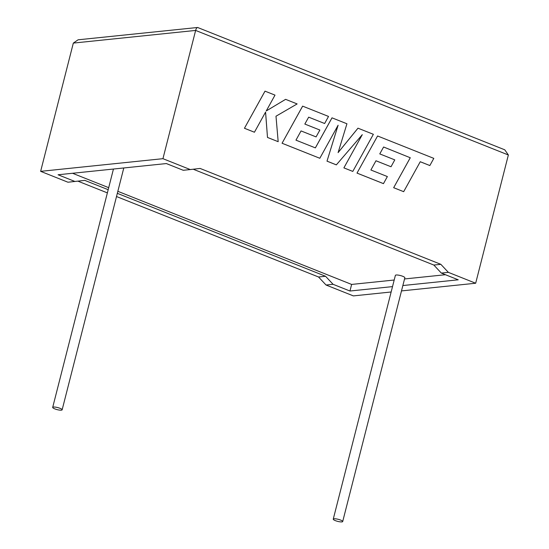 <?xml version="1.0" encoding="UTF-8"?>
<svg xmlns="http://www.w3.org/2000/svg" width="549" height="549" viewBox="0 0 549 549"><rect width="100%" height="100%" fill="white"/><g stroke="black" fill="none" stroke-linecap="round" stroke-linejoin="round"><path stroke-width="0.82" d="M340.613 520.075A4.879 1.071 14.3 0 1 342.7 521.55A4.879 1.071 14.3 0 1 340.085 521.838A4.879 1.071 14.3 0 1 335.329 520.617A4.879 1.071 14.3 0 1 333.25 519.141A4.879 1.071 14.3 0 1 335.864 518.853A4.879 1.071 14.3 0 1 340.613 520.075M342.7 521.55L404.839 277.78A4.879 1.071 -165.7 0 0 402.753 276.298A4.879 1.071 -165.7 0 0 398.004 275.076A4.879 1.071 -165.7 0 0 395.383 275.365L333.25 519.141M54.776 408.875A4.879 1.071 -165.7 0 0 59.525 410.096A4.879 1.071 -165.7 0 0 62.147 409.808A4.879 1.071 -165.7 0 0 60.061 408.332A4.879 1.071 -165.7 0 0 55.312 407.111A4.879 1.071 -165.7 0 0 52.69 407.399A4.879 1.071 -165.7 0 0 54.776 408.875M116.512 196.528L318.537 276.991L326.058 285.02L333.071 284.3L349.953 291.018L392.521 286.612M326.058 285.02L353.364 295.897L391.149 291.986M402.856 285.542L458.237 279.812L441.348 273.086L448.361 272.359L475.674 283.236L401.491 290.915M475.674 283.236L508.36 154.983L504.771 149.808L197.633 27.484L78.095 39.803L73.326 43.09L40.64 171.343L67.946 182.22L84.807 180.381L108.187 189.693M508.36 154.983L195.636 30.428L162.943 158.682L190.256 169.559L200.104 168.44L440.847 264.33L448.361 272.359M107.371 192.884L77.924 181.156M193.221 169.222L433.834 265.05L441.348 273.086M190.256 169.559L183.242 170.286L166.354 163.561L58.077 174.767L74.959 181.493M117.328 193.33L325.55 276.264L333.071 284.3M117.836 191.313L351.635 284.43L349.953 291.018M72.537 173.271L108.702 187.676M351.635 284.43L394.196 280.024M404.538 278.954L445.452 274.72M162.943 158.682L40.64 171.343M318.537 276.991L325.55 276.264M433.834 265.05L440.847 264.33M73.326 43.09L195.636 30.428C196.391 27.889 197.173 27.004 197.983 27.786M285.604 99.342L266.244 110.953L275.001 95.121L265.002 91.148L244.449 128.267L254.434 132.234L265.579 112.071L267.493 137.449L278.178 141.69L275.989 116.216L297.133 103.933L285.604 99.342L266.258 110.932M265.023 91.148L244.449 128.267M244.477 128.267L254.434 132.234M265.558 112.113L267.493 137.449M267.521 137.449L278.178 141.69M362.216 134.738L343.887 167.87L352.787 171.418L373.368 134.299L357.975 128.185L338.115 152.574M358.003 128.178L338.102 152.622L346.941 123.772L331.994 117.836L315.359 147.88L295.959 140.153L301.044 130.923L316.08 136.907L319.868 130.038L304.832 124.053L308.675 117.157L324.637 123.511L308.675 117.17M332.021 117.829L315.38 147.887M301.044 130.923L316.08 136.907M324.637 123.511L328.528 116.436L302.623 106.135L282.062 143.248L319.82 158.277L338.109 125.227L327.005 161.152L336.338 164.872L362.285 134.663L343.887 167.87M302.65 106.135L282.062 143.248M282.083 143.248L319.82 158.277M338.054 125.323L327.005 161.152M327.026 161.145L336.365 164.865M352.808 171.418L343.907 167.87M383.6 147.015L410.254 157.748L393.667 187.703L403.673 191.676L420.26 161.722L429.846 165.544L433.813 158.373L377.582 135.98L357.001 173.1L383.463 183.641L387.374 176.565L370.891 169.998L375.976 160.761L391.012 166.752L375.976 160.775M391.012 166.752L394.793 159.883L379.764 153.898L383.607 147.002L410.254 157.748M410.281 157.748L393.667 187.703M393.695 187.703L403.673 191.676M420.253 161.735L429.819 165.544M377.582 135.98L357.001 173.1M357.028 173.093L383.49 183.634M62.147 409.808L123.793 167.967M52.69 407.399L113.451 169.037"/></g></svg>
